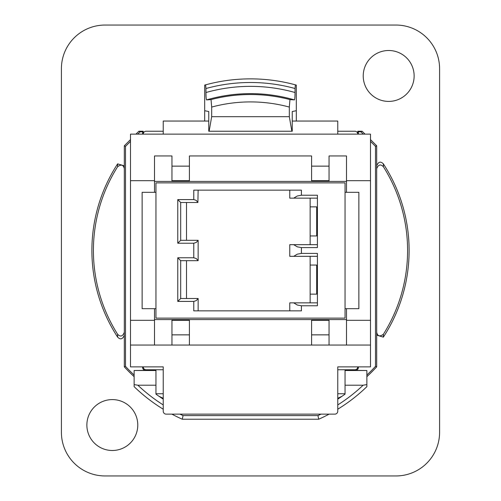 <?xml version="1.0" encoding="UTF-8"?>
<svg xmlns="http://www.w3.org/2000/svg" width="501" height="501" viewBox="0 0 501 501"><rect width="100%" height="100%" fill="white"/><g stroke="black" fill="none" stroke-linecap="round" stroke-linejoin="round"><path stroke-width="0.75" d="M321.072 414.133A163.633 163.633 0 0 1 317.941 415.586L318.724 419.224A167.271 167.271 0 0 0 329.132 414.133M337.768 409.198A167.271 167.271 0 0 0 366.864 386.666L366.864 384.605L363.131 385.206L345.045 385.206L345.045 394.118A159.994 159.994 0 0 1 337.768 399.147M317.941 415.586L183.059 415.586L182.276 419.224L318.724 419.224M134.136 384.605L134.136 370.508L155.955 370.508L155.955 385.206L137.869 385.206L134.136 384.605L134.136 386.666A167.271 167.271 0 0 0 163.232 409.198M171.868 414.133A167.271 167.271 0 0 0 182.276 419.224M134.136 370.508L145.541 370.364L146.135 369.769L163.232 369.769M163.232 399.147A159.994 159.994 0 0 1 155.955 394.118L155.955 385.206M366.864 384.762L366.864 386.666L365.573 387.899M135.427 387.899L134.136 386.666M134.136 376.664A171.63 171.63 0 0 1 124.323 366.845L124.323 145.778L125.513 146.373L130.504 141.382M137.75 134.136L140.061 131.826L142.635 131.826L143.23 131.231L143.23 134.136A2.912 2.912 0 0 1 146.135 131.231L163.232 131.231M125.513 146.373L125.513 366.381A170.44 170.44 0 0 0 134.136 375.036M155.955 370.508L155.955 369.769L146.135 369.769A2.912 2.906 45 0 1 143.23 366.864L142.635 367.458A2.912 2.912 135 0 0 145.541 370.364M142.635 367.458L142.635 366.864M142.635 134.136L142.635 131.826M140.061 131.826L138.871 131.231L143.23 131.231M124.323 145.778L130.504 139.597M135.959 134.136L138.871 131.231M158.923 396.241L163.232 398.295M337.768 398.295L342.077 396.241M345.045 385.206L345.045 370.508L366.864 370.508L366.864 384.605M355.459 370.364A2.912 2.912 45 0 0 358.365 367.458L357.77 366.864A2.912 2.906 -45 0 1 354.865 369.769L355.459 370.364L366.864 370.508M337.768 369.769L345.045 369.769L345.045 370.508M358.365 134.136L358.365 131.826L360.939 131.826L363.25 134.136M370.496 141.382L375.487 146.373L376.677 145.778L376.677 366.845A171.63 171.63 0 0 1 366.864 376.664M358.365 367.458L358.365 366.864M366.864 375.036A170.44 170.44 0 0 0 375.487 366.381L375.487 146.373M358.365 131.826L357.77 131.231L362.129 131.231L365.041 134.136M370.496 139.597L376.677 145.778M362.129 131.231L360.939 131.826M375.487 366.381L376.677 366.845M124.323 366.845L125.513 366.381M357.77 131.231L357.77 134.136A2.912 2.912 0 0 0 354.865 131.231L337.768 131.231M357.77 134.136A2.912 2.912 -45 0 0 354.865 131.231M345.045 369.769L354.865 369.769L345.045 369.769M345.045 393.748L337.768 393.748M163.232 393.748L155.955 393.748M395.953 25.05L105.047 25.05A43.637 43.637 -135 0 0 61.41 68.681L61.41 432.319A43.637 43.637 135 0 0 105.047 475.95L395.953 475.95A43.637 43.637 45 0 0 439.59 432.319L439.59 68.681A43.637 43.637 -45 0 0 395.953 25.05M376.677 335.144L383.359 337.135A158.61 158.61 0 0 0 383.359 163.865C380.585 161.059 378.355 161.729 376.677 165.856M124.323 165.856L117.641 163.865A158.61 158.61 0 0 0 117.641 337.135C120.415 339.941 122.645 339.271 124.323 335.144M204.684 121.048L204.684 85.095L205.635 84.832L205.955 88.514A167.998 167.998 0 0 1 295.045 88.514L295.365 84.832A171.63 171.63 0 0 0 205.635 84.832M296.316 121.048L296.316 85.095L295.365 84.832M414.133 75.958A25.457 25.457 0 0 1 375.95 98.002A25.457 25.457 0 0 1 375.95 53.914A25.457 25.457 0 0 1 414.133 75.958M137.775 425.042A25.457 25.457 0 0 1 99.593 447.086A25.457 25.457 0 0 1 99.593 402.998A25.457 25.457 0 0 1 137.775 425.042M117.641 337.135A27221.422 3.664 -90.5 0 1 117.61 334.267C120.434 337.11 122.67 336.459 124.323 332.32M117.641 163.865A27221.422 3.664 -89.5 0 0 117.61 166.733A157.089 157.089 0 0 0 117.61 334.267M124.323 168.68C123.428 164.766 121.192 164.121 117.61 166.733M383.359 163.865A27221.422 3.664 89.5 0 1 383.39 166.733C380.566 163.89 378.33 164.541 376.677 168.68M383.359 337.135A27221.422 3.664 90.5 0 0 383.39 334.267A157.089 157.089 0 0 0 383.39 166.733M376.677 332.32C377.572 336.234 379.808 336.879 383.39 334.267M295.045 88.514L295.045 92.516A164.14 164.14 0 0 0 205.955 92.516L205.955 88.514M296.316 110.708L292.246 111.516L292.246 131.231L291.864 131.231L289.321 116.683L289.321 107.076L289.954 99.593L294.419 99.899C294.807 99.436 295.014 96.975 295.045 92.516M289.954 99.593A155.98 155.98 0 0 0 211.046 99.593L211.679 107.076A148.584 148.584 0 0 1 289.321 107.076M211.679 107.076L211.679 116.683L209.136 131.231L208.754 131.231L208.754 111.516L204.684 110.708M289.321 116.683L211.679 116.683M211.046 99.593L206.581 99.899C206.193 99.436 205.986 96.975 205.955 92.516M209.136 131.231L291.864 131.231M189.409 180.686L189.409 166.138L171.956 166.138L171.956 180.686L189.409 180.686L189.409 181.412L154.502 181.412M189.409 166.138L189.409 155.955L311.591 155.955L311.591 180.686L329.044 180.686L329.044 166.138L311.591 166.138M329.044 166.138L329.044 155.955L346.498 155.955L346.498 180.686L370.496 180.686L370.496 345.045L130.504 345.045L130.504 134.136L370.496 134.136L370.496 180.686M130.504 180.686L154.502 180.686L154.502 155.955L171.956 155.955L171.956 166.138M311.591 180.686L311.591 181.412L189.409 181.412M311.591 320.314L311.591 334.862L329.044 334.862L329.044 320.314L311.591 320.314L311.591 319.588L346.498 319.588M311.591 334.862L311.591 345.045M329.044 345.045L329.044 334.862M171.956 320.314L171.956 334.862L189.409 334.862L189.409 320.314L171.956 320.314L171.956 319.588L311.591 319.588M189.409 345.045L189.409 334.862M189.409 320.314L189.409 319.588M171.956 334.862L171.956 345.045M171.956 180.686L171.956 181.412M154.502 319.588L171.956 319.588M346.498 181.412L329.044 181.412L329.044 180.686M329.044 320.314L329.044 319.588M329.044 181.412L311.591 181.412M370.496 320.314L346.498 320.314L346.498 345.045M154.502 345.045L154.502 320.314L130.504 320.314M346.498 180.686L346.498 192.321M346.498 308.679L346.498 320.314M154.502 320.314L154.502 308.679M154.502 192.321L154.502 180.686M130.504 345.045L130.504 366.864L163.232 366.864L163.232 411.208A2.925 2.912 90 0 0 166.138 414.133L334.862 414.133A2.925 2.912 90 0 0 337.768 411.208L337.768 366.864L370.496 366.864L370.496 345.045M163.232 134.136L163.232 121.048L208.754 121.048M292.246 121.048L337.768 121.048L337.768 134.136M193.774 199.592L177.774 199.592L177.774 243.229L193.774 243.229L193.774 257.771L177.774 257.771L177.774 301.408L193.774 301.408L193.774 310.864L301.408 310.864L301.408 305.773L317.409 305.773L317.409 253.412L301.408 253.412L301.408 247.588L317.409 247.588L317.409 195.227L301.408 195.227L301.408 190.136L193.774 190.136L193.774 199.592L196.292 200.394L197.889 202.498L198.139 190.136M177.774 199.592L180.686 202.498L197.889 202.498M155.955 318.135L345.045 318.135L345.045 182.865L155.955 182.865L155.955 318.135M193.774 257.771L196.292 258.572L198.139 260.683L198.139 240.317L196.292 242.428L193.774 243.229M177.774 257.771L180.686 260.683L197.889 260.683M198.139 310.864L198.139 298.502L196.292 300.606L193.774 301.408M197.889 298.502L180.686 298.502L177.774 301.408M289.772 190.136L289.772 198.139L293.711 198.139L297.293 195.979L301.408 195.227M293.711 198.139L317.409 198.139M301.408 247.588L297.293 246.836L293.711 244.682L289.772 244.682L289.772 256.318L293.711 256.318L297.293 254.164L301.408 253.412M293.711 256.318L317.409 256.318M301.408 305.773L297.293 305.021L293.711 302.861L289.772 302.861L289.772 310.864M317.409 302.861L293.711 302.861M317.409 244.682L293.711 244.682M197.889 240.317L180.686 240.317L177.774 243.229M180.686 240.317L180.686 202.498M180.686 298.502L180.686 260.683M186.504 202.498L186.504 240.317M186.504 260.683L186.504 298.502M316.682 235.952L310.138 235.952L310.138 206.863L316.682 206.863L316.682 235.952M316.682 294.137L310.138 294.137L310.138 265.048L316.682 265.048L316.682 294.137M310.138 235.952L310.138 244.682M310.138 198.139L310.138 206.863M310.138 294.137L310.138 302.861M310.138 256.318L310.138 265.048M345.045 192.321L358.86 192.321L358.86 308.679L345.045 308.679M155.955 308.679L142.14 308.679L142.14 192.321L155.955 192.321M363.131 385.206A163.633 163.633 0 0 1 337.768 404.921M183.059 415.586A163.633 163.633 0 0 1 179.928 414.133M163.232 404.921A163.633 163.633 0 0 1 137.869 385.206M294.419 99.899A156.869 156.869 0 0 0 206.581 99.899"/></g></svg>

